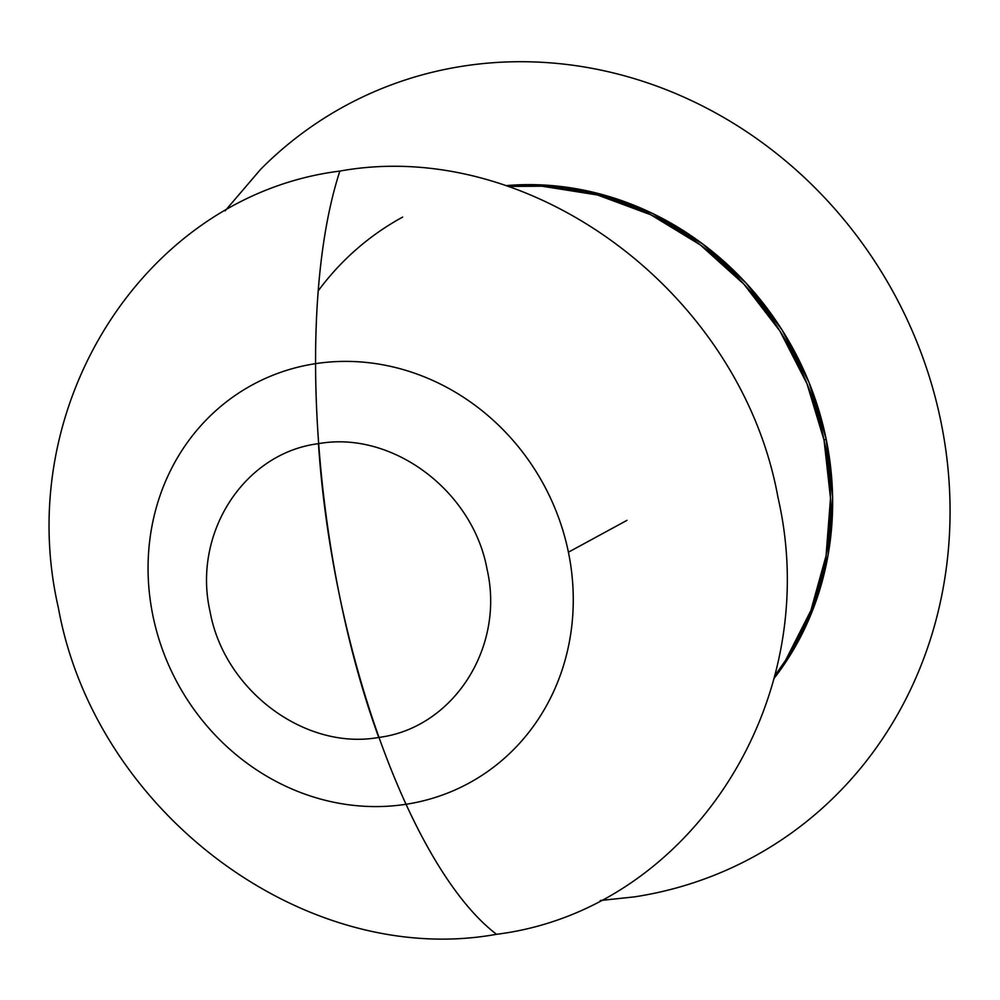 <?xml version="1.0" encoding="UTF-8"?>
<svg xmlns="http://www.w3.org/2000/svg" width="1000" height="1000" viewBox="0 0 1000 1000"><rect width="100%" height="100%" fill="white"/><g stroke="black" fill="none" stroke-linecap="round" stroke-linejoin="round"><path stroke-width="1.5" d="M405.887 804.3A226.663 208.263 61.5 0 1 152.925 615.775A226.663 208.263 61.5 0 1 252.35 384.875A226.663 208.263 61.5 0 1 315.438 363.675A226.663 208.263 61.5 0 1 568.413 552.2A226.663 208.263 61.5 0 1 468.988 783.1A226.663 208.263 61.5 0 1 405.887 804.3M626.987 520.337L568.413 552.2L626.987 520.337M774.538 676.162L785.575 660.325L810.875 610.538L826.05 555.837L830.5 498.325L824.062 440.2A302.225 277.688 61.5 0 0 508.137 186.438L541.962 186.2L597.362 194.963L650.825 214.788L700.288 244.887L743.875 284.137L779.9 331L806.975 383.7L824.062 440.2L826.15 439.05A302.225 277.688 -118.5 0 0 505.775 185.65L544.062 185.062L599.45 193.825L652.913 213.637L702.387 243.75L745.975 283L782 329.862L809.075 382.562L826.15 439.05L832.6 497.175L828.15 554.7L812.975 609.4L787.663 659.188L773.925 678.575A302.225 277.688 -118.5 0 0 826.15 439.05L824.062 440.2A302.225 277.688 61.5 0 1 774.538 676.15M496.525 934.3C411.613 869.587 332.25 650.962 318.45 443.675C244.025 452.975 192.087 533.55 210.1 611.75C224.3 690.525 305.163 750.775 378.75 737.438C313.225 558.275 295.9 305.9 339.862 171.088C531.05 136.412 741.112 292.962 778.012 497.625C824.825 700.775 689.875 910.125 496.525 934.3C305.325 968.975 95.262 812.425 58.362 607.762C11.55 404.6 146.512 195.25 339.862 171.088C295.9 305.9 313.225 558.275 378.75 737.438C453.162 728.125 505.112 647.55 487.088 569.362C472.887 490.588 392.038 430.325 318.45 443.675C332.25 650.962 411.613 869.587 496.525 934.3M600.262 900.512L634.438 896.875C660.163 892.938 685.088 886.388 709.225 877.2C733.363 868.025 756.237 856.388 777.862 842.312C799.475 828.238 819.425 811.988 837.7 793.562C855.975 775.138 872.225 754.887 886.45 732.812C900.688 710.738 912.613 687.275 922.25 662.4C931.888 637.537 939.038 611.75 943.7 585.037C948.375 558.337 950.475 531.213 950 503.7C949.525 476.175 946.488 448.775 940.888 421.5C935.288 394.225 927.237 367.587 916.725 341.6C906.213 315.613 893.45 290.775 878.438 267.075C863.425 243.388 846.438 221.287 827.5 200.8C808.55 180.3 788 161.8 765.863 145.3C743.713 128.787 720.387 114.6 695.888 102.713C671.388 90.838 646.188 81.487 620.288 74.688C594.375 67.888 568.263 63.75 541.95 62.3C515.625 60.838 489.613 62.075 463.888 66.013C438.162 69.938 413.237 76.5 389.1 85.688C364.975 94.862 342.088 106.5 320.475 120.575C298.85 134.65 278.9 150.9 260.625 169.325L225.1 210.875M318.363 290.663A302.225 277.688 61.5 0 1 402.65 217.1"/></g></svg>
